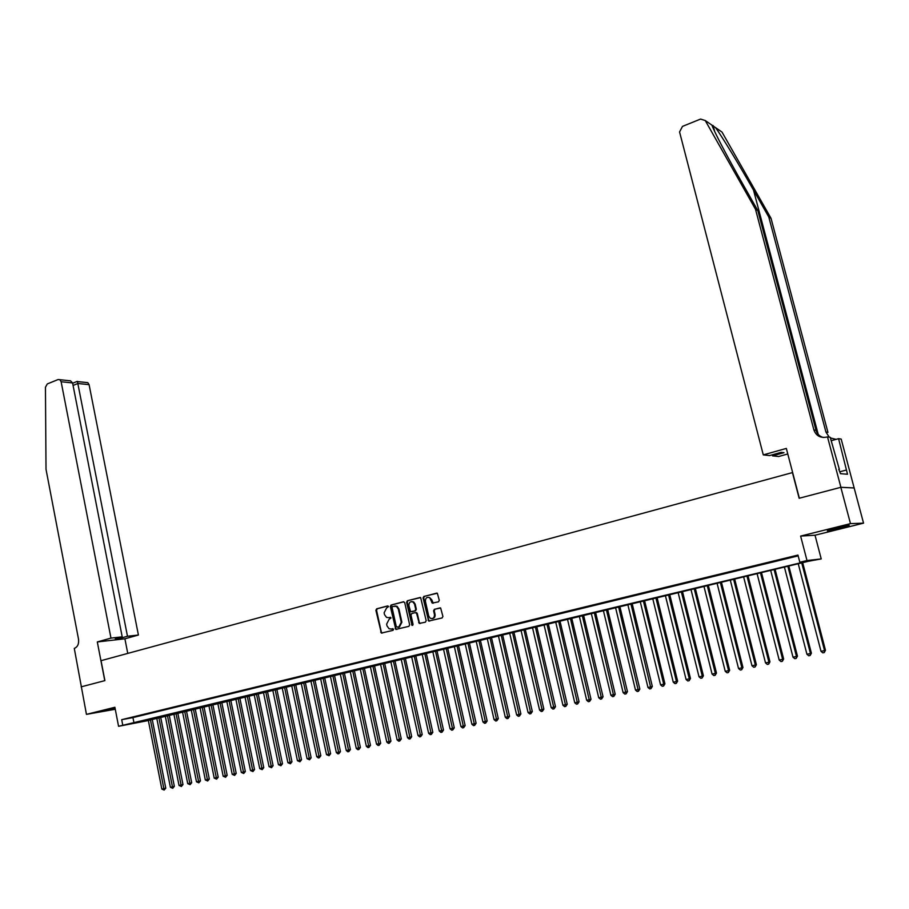 <?xml version="1.0" encoding="UTF-8"?>
<svg xmlns="http://www.w3.org/2000/svg" width="909" height="909" viewBox="0 0 909 909"><rect width="100%" height="100%" fill="white"/><g stroke="black" fill="none" stroke-linecap="round" stroke-linejoin="round"><path stroke-width="1.36" d="M388.541 606.598L387.62 605.939L376.656 608.825L375.883 610.303L381.348 633.073L393.018 630.357L393.552 629.312L389.086 628.755L387.018 625.937L386.62 624.108L389.075 619.359L391.04 617.95L386.507 617.37L384.518 614.609L384.121 612.78L386.575 608.019L388.541 606.598M835.371 528.22L827.349 530.856L841.098 527.959L849.199 525.3L835.371 528.22M115.057 708.134L102.694 711.156L115.159 708.69M438.479 601.838L439.286 600.315L437.343 593.247L423.855 596.418L423.06 597.929L428.65 621.052L442.115 617.95L442.922 616.438L440.649 608.019L434.4 609.269L433.604 610.78L434.445 614.541C434.479 617.847 433.082 619.086 430.264 618.268L428.696 616.007L425.412 601.338C425.401 597.963 426.832 596.736 429.696 597.668L432.241 603.11L438.479 601.838M81.151 686.852L104.774 680.648L97.308 641.947L110.966 638.107L61.13 381.735L59.858 379.701L58.119 379.542L47.291 383.939L45.45 387.257L46.018 469.328L78.515 639.163C79.06 643.902 77.651 646.981 74.288 648.412L86.446 714.372L114.886 707.27L118.568 726.302L122.795 725.291L121.704 719.678L797.954 555.069L799.829 562.262L806.999 560.535L821.225 558.921L808.51 561.251L148.349 720.451M81.196 686.84L104.899 680.614L101.047 660.673L792.432 472.6L799.147 498.268L840.825 487.315L850.483 523.629L800.624 536.083L806.999 560.535M404.744 602.735L403.414 601.792L391.075 605.03L390.313 606.519L395.813 629.403L408.868 626.346L409.652 624.858L404.744 602.735M407.357 600.747L420.651 597.599L426.173 620.665L425.389 622.176L419.265 623.438L416.652 613.564L415.311 612.609L411.766 613.518L410.982 615.018L413.072 624.381L412.016 625.358L406.584 602.258L407.357 600.747L420.288 597.452M840.825 487.315L854.153 487.974L863.55 523.152L850.483 523.629M86.446 714.372L115.273 709.27M136.066 716.497L130.976 717.735L136.066 716.497M144.611 714.429L139.475 715.667L144.611 714.429M153.212 712.326L148.042 713.588L153.212 712.326M161.882 710.224L156.666 711.486L161.882 710.224M170.619 708.1L165.37 709.372L170.619 708.1M179.425 705.952L174.13 707.236L179.425 705.952M188.288 703.793L182.959 705.089L188.288 703.793M197.23 701.623L191.856 702.93L197.23 701.623M206.241 699.43L200.821 700.748L206.241 699.43M215.308 697.226L209.854 698.555L215.308 697.226M224.466 694.999L218.967 696.339L224.466 694.999M233.681 692.76L228.136 694.101L233.681 692.76M242.976 690.499L237.385 691.851L242.976 690.499M252.338 688.215L246.714 689.59L252.338 688.215M261.769 685.92L256.099 687.306L261.769 685.92M271.291 683.602L265.576 685L271.291 683.602M280.881 681.273L275.109 682.67L280.881 681.273M290.539 678.921L284.733 680.341L290.539 678.921M300.288 676.557L294.436 677.978L300.288 676.557M310.105 674.16L304.208 675.603L310.105 674.16M320.013 671.751L314.059 673.205L320.013 671.751M329.99 669.331L323.99 670.785L329.99 669.331M340.057 666.876L334.012 668.354L340.057 666.876M350.204 664.411L344.102 665.888L350.204 664.411M360.43 661.922L354.283 663.422L360.43 661.922M370.747 659.411L364.543 660.923L370.747 659.411M381.144 656.877L374.894 658.4L381.144 656.877M391.631 654.332L385.325 655.866L391.631 654.332M402.198 651.764L395.847 653.31L402.198 651.764M412.868 649.162L406.459 650.73L412.868 649.162M423.617 646.549L417.151 648.117L423.617 646.549M434.468 643.913L427.946 645.492L434.468 643.913M445.399 641.254L438.831 642.856L445.399 641.254M456.432 638.572L449.796 640.186L456.432 638.572M467.556 635.868L460.863 637.493L467.556 635.868M478.77 633.13L472.032 634.777L478.77 633.13M490.087 630.38L483.281 632.039L490.087 630.38M501.507 627.608L494.644 629.278L501.507 627.608M513.017 624.801L506.097 626.483L513.017 624.801M524.629 621.972L517.653 623.676L524.629 621.972M536.355 619.131L529.311 620.836L536.355 619.131M548.172 616.245L541.071 617.984L548.172 616.245M560.103 613.348L552.933 615.098L560.103 613.348M572.136 610.416L564.898 612.177L572.136 610.416M584.271 607.473L576.976 609.246L584.271 607.473M596.531 604.485L589.168 606.28L596.531 604.485M608.894 601.485L601.463 603.292L608.894 601.485M621.358 598.452L613.859 600.27L621.358 598.452M633.948 595.384L626.381 597.224L633.948 595.384M646.651 592.293L639.016 594.156L646.651 592.293M659.468 589.18L651.764 591.055L659.468 589.18M672.41 586.032L664.638 587.918L672.41 586.032M685.466 582.851L677.625 584.76L685.466 582.851M698.646 579.647L690.726 581.578L698.646 579.647M711.952 576.408L703.952 578.351L711.952 576.408M725.382 573.147L717.315 575.102L725.382 573.147M738.937 569.841L730.791 571.829L738.937 569.841M752.629 566.512L744.403 568.511L752.629 566.512M766.446 563.148L758.14 565.171L766.446 563.148M780.399 559.762L772.014 561.796L780.399 559.762M121.704 719.678L132.941 717.599L798.17 555.876M787.035 558.285L795.489 556.228L787.001 558.149M800.624 536.083L815.021 535.219L863.55 523.152M815.021 535.219L821.225 558.921M148.372 720.53L118.568 726.302M122.795 725.291L805.783 561.569L799.829 562.262M132.941 717.599L134.032 723.155M390.461 617.279L389.347 617.563M392.938 628.642L391.847 628.914M387.973 605.939L377.303 608.746L376.542 610.234L381.337 632.096L382.28 633.062M403.835 601.781L391.722 604.962L390.961 606.451L395.813 628.426L396.767 629.414M392.597 606.439L392.063 607.485L396.335 626.801L398.767 627.085L401.255 622.313L398.324 609.075L396.438 606.383L392.597 606.439M394.858 605.951L397.074 606.303L398.96 609.007L401.892 622.233L399.415 627.005L397.903 627.38M415.561 612.575L417.288 613.484L419.299 622.483L420.265 623.472M408.005 600.679L407.221 602.19L412.754 625.324M414.572 604.235L413.05 602.008C410.266 601.179 408.88 602.406 408.914 605.701L410.641 611.677L414.924 610.882L415.72 609.371L414.572 604.235L415.197 604.155L413.686 601.94L411.686 601.599M415.197 604.155L416.345 609.303L415.561 610.803L412.016 611.712M429.696 597.668L431.764 599.781L433.252 603.201M432.332 618.586C434.4 618.245 435.32 616.87 435.07 614.461L434.445 614.541M440.24 607.848L435.025 609.189L434.229 610.712L435.07 614.461M436.945 593.077L424.48 596.349L423.696 597.861L428.684 620.108L429.662 621.097M148.258 719.996L161.825 789.057L163.961 788.614L165.768 788.16L152.167 719.064M165.768 788.16L164.143 790.069L150.371 719.496M164.143 790.069L161.825 789.057M854.153 487.974L841.189 439.081L838.575 438.661L847.506 474.248L840.507 473.68L838.746 469.237M110.966 638.107L122.204 636.845L115.307 638.777L120.59 638.186L127.476 636.255L138.407 635.027L89.093 384.666L77.947 383.496L73.072 385.45M127.476 636.255L77.447 381.564L87.832 382.666L89.093 384.666M127.76 653.412L124.908 638.8L138.407 635.027M97.308 641.947L124.908 638.8M122.204 636.845L72.584 382.939L61.13 381.735M86.173 382.496L87.832 382.666M120.59 638.186L120.431 637.345M67.436 380.496L70.55 380.837L72.584 382.939M715.497 127.59L721.996 132.066L771.025 218.308L768.787 217.012L753.516 190.129C739.074 164.597 721.405 135.543 715.497 127.59L711.986 125.181C713.27 129.919 727.37 156.962 742.312 183.209L757.856 210.638L816.032 430.321C817.134 433.968 819.52 436.354 823.213 437.468M763.287 454.898L679.568 131.964L682.489 126.396L700.566 119.068L705.248 120.533L755.504 209.263L813.896 429.946C816.1 435.831 820.372 438.218 826.701 437.093L827.497 436.865L840.905 487.292L799.352 498.212L786.33 448.421L763.287 454.898L769.593 455.568L781.092 452.352L783.99 452.682L772.536 455.875L772.264 454.818M854.233 487.951L840.905 487.292M757.856 210.638L755.504 209.263M771.025 218.308L827.94 432.366L825.917 432.014L768.787 217.012M839.359 469.385L830.247 437.309L827.497 436.865M787.785 453.966L778.627 456.523L772.536 455.875M838.575 438.661L831.156 440.729M825.917 432.014L829.247 437.149M830.428 437.956L836.064 439.354M846.381 470.021L839.984 471.737M156.723 717.962L170.392 787.274L172.54 786.819L174.346 786.365L160.643 717.019M174.346 786.365L172.721 788.285L158.859 717.451M172.721 788.285L170.392 787.274M165.256 715.917L179.028 785.467L181.198 785.012L182.982 784.558L169.176 714.974M182.982 784.558L181.368 786.478L167.392 715.394M181.368 786.478L179.028 785.467M173.846 713.849L187.72 783.649L189.913 783.194L191.697 782.74L177.778 712.906M191.697 782.74L190.083 784.66L176.005 713.326M190.083 784.66L187.72 783.649M182.504 711.77L196.492 781.82L198.685 781.354L200.469 780.899L186.447 710.815M200.469 780.899L198.855 782.831L184.675 711.247M198.855 782.831L196.492 781.82M191.22 709.668L205.32 779.967L207.536 779.513L209.309 779.058L195.174 708.725M209.309 779.058L207.695 780.99L193.412 709.145M207.695 780.99L205.32 779.967M200.014 707.554L214.217 778.115L216.456 777.649L218.205 777.195L203.968 706.611M218.205 777.195L216.603 779.138L202.218 707.032M216.603 779.138L214.217 778.115M208.865 705.429L223.182 776.241L225.432 775.763L227.182 775.32L212.831 704.475M227.182 775.32L225.591 777.263L211.093 704.895M225.591 777.263L223.182 776.241M217.785 703.282L232.215 774.354L234.488 773.877L236.226 773.434L221.762 702.327M236.226 773.434L234.636 775.388L220.023 702.748M234.636 775.388L232.215 774.354M226.773 701.123L241.317 772.445L243.612 771.968L245.339 771.525L230.761 700.169M245.339 771.525L243.748 773.479L229.034 700.578M243.748 773.479L241.317 772.445M235.829 698.941L250.498 770.537L252.793 770.048L254.52 769.605L239.828 697.987M254.52 769.605L252.929 771.571L238.113 698.396M252.929 771.571L250.498 770.537M244.964 696.749L259.735 768.605L262.065 768.116L263.78 767.673L248.964 695.794M263.78 767.673L262.19 769.639L247.259 696.203M262.19 769.639L259.735 768.605M254.156 694.544L269.053 766.651L271.393 766.162L273.098 765.719L258.167 693.578M273.098 765.719L271.518 767.696L256.474 693.987M271.518 767.696L269.053 766.651M263.428 692.306L278.449 764.696L280.801 764.196L282.494 763.765L267.451 691.34M282.494 763.765L280.926 765.742L265.758 691.749M280.926 765.742L278.449 764.696M272.768 690.067L287.903 762.719L290.289 762.219L291.971 761.776L276.802 689.102M291.971 761.776L290.403 763.765L275.12 689.499M290.403 763.765L287.903 762.719M282.188 687.806L297.448 760.719L299.845 760.219L301.515 759.788L286.221 686.829M301.515 759.788L299.947 761.776L284.551 687.227M299.947 761.776L297.448 760.719M291.675 685.522L307.06 758.708L309.469 758.208L311.139 757.776L295.72 684.545M311.139 757.776L309.571 759.776L294.062 684.943M309.571 759.776L307.06 758.708M301.231 683.216L316.752 756.686L319.184 756.174L320.832 755.743L305.288 682.25M320.832 755.743L319.275 757.754L303.64 682.648M319.275 757.754L318.298 757.958L316.752 756.686M310.878 680.898L326.513 754.652L328.967 754.129L330.615 753.709L314.934 679.921M330.615 753.709L329.058 755.709L313.298 680.318M329.058 755.709L326.513 754.652M320.593 678.569L336.353 752.595L338.83 752.073L340.466 751.641L324.661 677.591M340.466 751.641L338.909 753.663L323.036 677.978M338.909 753.663L337.921 753.868L336.353 752.595M330.387 676.216L346.284 750.516L348.772 749.993L350.397 749.573L334.467 675.228M350.397 749.573L348.851 751.595L332.842 675.626M348.851 751.595L347.852 751.8L346.284 750.516M340.25 673.842L356.283 748.425L358.794 747.902L360.407 747.471L344.341 672.853M360.407 747.471L358.862 749.505L342.738 673.239M358.862 749.505L357.862 749.709L356.283 748.425M350.204 671.444L366.372 746.323L368.906 745.789L370.497 745.369L354.305 670.467M370.497 745.369L368.963 747.403L352.703 670.842M368.963 747.403L367.952 747.607L366.372 746.323M360.237 669.035L376.531 744.198L379.087 743.664L380.678 743.244L364.339 668.047M380.678 743.244L379.144 745.278L362.759 668.433M379.144 745.278L378.121 745.494L376.531 744.198M370.349 666.604L386.779 742.051L389.359 741.517L390.938 741.096L374.463 665.615M390.938 741.096L389.404 743.142L372.883 665.99M389.404 743.142L388.382 743.357L386.779 742.051M380.541 664.149L397.119 739.892L399.71 739.347L401.278 738.937L384.666 663.161M401.278 738.937L399.755 740.983L383.109 663.536M399.755 740.983L398.71 741.199L397.119 739.892M390.825 661.684L407.539 737.722L410.152 737.165L411.709 736.756L394.949 660.684M411.709 736.756L410.186 738.812L393.404 661.059M410.186 738.812L409.141 739.028L407.539 737.722M401.187 659.195L418.038 735.517L420.674 734.972L422.219 734.563L405.323 658.196M422.219 734.563L420.708 736.62L403.789 658.559M420.708 736.62L419.651 736.847L418.038 735.517M411.629 656.673L428.628 733.313L431.286 732.756L432.82 732.347L415.777 655.684M432.82 732.347L431.309 734.415L414.254 656.048M431.309 734.415L430.241 734.631L428.628 733.313M422.162 654.15L439.308 731.075L441.99 730.518L443.501 730.109L426.321 653.151M443.501 730.109L442.001 732.188L424.81 653.514M442.001 732.188L440.933 732.404L439.308 731.075M432.786 651.594L450.08 728.825L452.784 728.257L454.284 727.859L436.945 650.594M454.284 727.859L452.784 729.938L435.456 650.946M452.784 729.938L451.705 730.166L450.08 728.825M443.49 649.015L460.931 726.552L463.67 725.984L465.147 725.587L447.671 648.015M465.147 725.587L463.658 727.677L446.183 648.367M463.658 727.677L462.567 727.904L460.931 726.552M454.295 646.424L471.885 724.268L474.634 723.689L476.111 723.291L458.477 645.413M476.111 723.291L474.623 725.393L457.011 645.765M474.623 725.393L473.521 725.621L471.885 724.268M465.181 643.799L482.929 721.962L485.701 721.382L487.167 720.985L469.374 642.799M487.167 720.985L485.69 723.087L467.919 643.14M485.69 723.087L484.577 723.314L482.929 721.962M476.168 641.163L494.064 719.633L496.871 719.053L498.314 718.655L480.361 640.152M498.314 718.655L496.837 720.757L478.918 640.504M496.837 720.757L495.723 720.996L494.064 719.633M487.235 638.504L505.302 717.292L508.12 716.701L509.551 716.303L491.451 637.482M509.551 716.303L508.086 718.417L490.019 637.834M508.086 718.417L506.961 718.655L505.302 717.292M498.405 635.811L516.63 714.917L519.471 714.326L520.891 713.94L502.632 634.8M520.891 713.94L519.425 716.053L501.211 635.141M519.425 716.053L518.289 716.292L516.63 714.917M509.676 633.107L528.049 712.531L530.924 711.929L532.322 711.542L513.903 632.085M532.322 711.542L530.867 713.667L512.506 632.425M530.867 713.667L529.72 713.906L528.049 712.531M521.039 630.369L539.582 710.122L542.48 709.52L543.855 709.134L525.266 629.358M543.855 709.134L542.412 711.27L523.891 629.687M542.412 711.27L541.253 711.508L539.582 710.122M532.492 627.619L551.206 707.691L554.126 707.088L555.49 706.702L536.742 626.596M555.49 706.702L554.058 708.838L535.378 626.926M554.058 708.838L552.888 709.088L551.206 707.691M544.048 624.835L562.932 705.248L565.875 704.623L567.227 704.248L548.309 623.813M567.227 704.248L565.796 706.395L546.957 624.142M565.796 706.395L564.614 706.645L562.932 705.248M555.706 622.04L574.761 702.771L577.738 702.146L579.067 701.782L559.978 621.006M579.067 701.782L577.647 703.93L558.637 621.336M577.647 703.93L576.454 704.18L574.761 702.771M567.477 619.211L586.691 700.282L589.691 699.646L591.009 699.282L571.75 618.177M591.009 699.282L589.589 701.441L570.432 618.495M589.589 701.441L588.396 701.691L586.691 700.282M579.34 616.359L598.736 697.76L601.758 697.135L603.053 696.76L583.612 615.325M603.053 696.76L601.644 698.93L582.317 615.643M601.644 698.93L600.44 699.18L598.736 697.76M591.304 613.473L610.882 695.226L613.927 694.59L615.211 694.226L595.6 612.45M615.211 694.226L613.814 696.396L594.316 612.757M613.814 696.396L612.586 696.646L610.882 695.226M603.383 610.575L623.131 692.658L626.21 692.022L627.471 691.658L607.678 609.541M627.471 691.658L626.085 693.84L606.417 609.848M626.085 693.84L624.847 694.09L623.131 692.658M615.563 607.644L635.493 690.079L638.607 689.431L639.845 689.079L619.87 606.61M639.845 689.079L638.47 691.26L618.62 606.905M638.47 691.26L637.22 691.522L635.493 690.079M627.858 604.69L647.969 687.477L651.105 686.818L652.332 686.465L632.164 603.656M652.332 686.465L650.958 688.658L630.948 603.951M650.958 688.658L649.708 688.92L647.969 687.477M640.254 601.713L660.559 684.841L663.729 684.182L664.922 683.829L644.583 600.667M664.922 683.829L663.57 686.034L663.729 684.182L643.367 600.963M663.57 686.034L662.297 686.295L660.559 684.841M652.764 598.701L673.262 682.193L676.455 681.523L677.637 681.171L657.105 597.656M677.637 681.171L676.285 683.375L676.455 681.523L655.912 597.94M676.285 683.375L675.012 683.648L673.262 682.193M665.399 595.668L686.079 679.512L689.306 678.841L690.465 678.489L669.74 594.622M690.465 678.489L689.124 680.705L689.306 678.841L668.569 594.906M689.124 680.705L687.829 680.977L686.079 679.512M678.137 592.6L699.021 676.807L702.271 676.126L703.407 675.785L682.489 591.554M703.407 675.785L702.078 678.012L702.271 676.126L681.341 591.827M702.078 678.012L700.771 678.273L699.021 676.807M690.988 589.509L712.065 674.08L715.349 673.387L716.474 673.058L695.351 588.464M716.474 673.058L715.144 675.285L715.349 673.387L694.226 588.737M715.144 675.285L713.838 675.557L712.065 674.08M703.964 586.396L725.246 671.331L728.564 670.637L729.654 670.308L708.338 585.339M729.654 670.308L728.348 672.535L728.564 670.637L707.236 585.601M728.348 672.535L727.018 672.808L725.246 671.331M717.065 583.237L738.54 668.547L741.892 667.842L742.96 667.524L721.439 582.192M742.96 667.524L741.664 669.763L741.892 667.842L720.36 582.453M741.664 669.763L740.324 670.035L738.54 668.547M730.279 580.067L751.97 665.74L755.345 665.036L756.39 664.718L734.665 579.01M756.39 664.718L755.106 666.956L755.345 665.036L733.608 579.26M755.106 666.956L753.754 667.24L751.97 665.74M743.619 576.851L765.514 662.911L768.923 662.195L769.957 661.877L748.016 575.806M769.957 661.877L768.673 664.138L768.923 662.195L746.971 576.056M768.673 664.138L767.31 664.422L765.514 662.911M757.083 573.624L779.195 660.048L782.626 659.332L783.638 659.025L761.481 572.556M783.638 659.025L782.365 661.286L782.626 659.332L760.469 572.806M782.365 661.286L780.99 661.57L779.195 660.048M770.673 570.352L793 657.173L796.466 656.446L797.454 656.139L775.082 569.295M797.454 656.139L796.193 658.4L796.466 656.446L774.093 569.534M796.193 658.4L794.807 658.695L793 657.173M784.399 567.057L806.931 654.253L810.442 653.526L811.396 653.219L788.807 565.989M811.396 653.219L810.146 655.491L810.442 653.526L787.842 566.227M810.146 655.491L808.749 655.787L806.931 654.253M798.238 563.728L820.997 651.31L824.543 650.571L825.474 650.276L802.67 562.66M825.474 650.276L824.236 652.56L824.543 650.571L801.727 562.887M824.236 652.56L822.827 652.855L820.997 651.31M381.337 632.096L380.689 632.187M376.542 610.234L375.883 610.303M377.303 608.746L376.656 608.825M395.813 628.426L395.165 628.517M390.961 606.451L390.313 606.519M391.722 604.962L391.075 605.03M399.415 627.005L398.767 627.085M401.892 622.233L401.255 622.313M398.96 609.007L398.324 609.075M419.299 622.483L418.663 622.574M417.288 613.484L416.652 613.564M412.22 624.665L411.584 624.756M407.221 602.19L406.584 602.258M415.561 610.803L414.924 610.882M416.345 609.303L415.72 609.371M432.32 602.224L431.684 602.292M431.764 599.781L431.139 599.849M434.229 610.712L433.604 610.78M435.025 609.189L434.4 609.269M428.684 620.108L428.048 620.199M423.696 597.861L423.06 597.929M424.48 596.349L423.855 596.418M753.516 190.129L818.225 434.411M816.032 430.321L813.896 429.946M711.986 125.181L705.248 120.533M382.007 632.982L381.348 633.073M396.46 629.312L395.813 629.403M397.074 606.303L396.438 606.383M419.901 623.347L419.265 623.438M416.697 612.643L416.061 612.723M412.663 625.278L412.016 625.358M413.686 601.94L413.05 602.008M432.866 603.042L432.241 603.11M429.275 620.961L428.65 621.052M59.858 379.701L70.55 380.837M77.322 381.36L72.64 383.234M713.133 125.533L714.724 131.6"/></g></svg>
